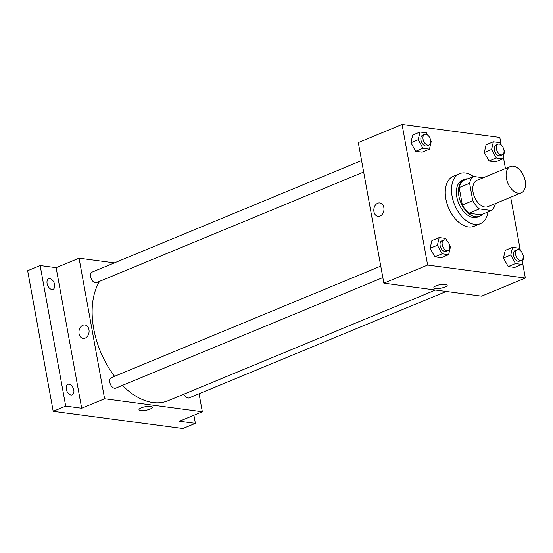 <?xml version="1.0" encoding="UTF-8"?>
<svg xmlns="http://www.w3.org/2000/svg" width="553" height="553" viewBox="0 0 553 553"><rect width="100%" height="100%" fill="white"/><g stroke="black" fill="none" stroke-linecap="round" stroke-linejoin="round"><path stroke-width="0.83" d="M525.205 180.928A14.247 8.703 -112.5 0 1 521.258 192.845A14.247 8.703 -112.5 0 1 507.772 183.008A14.247 8.703 -112.5 0 1 510.364 166.522A14.247 8.703 -112.5 0 1 525.205 180.928M521.258 192.845L487.912 206.649A14.247 8.703 -112.5 0 1 474.426 196.813A14.247 8.703 -112.5 0 1 477.018 180.319L510.364 166.522M483.225 177.755L473.458 176.455A19.41 11.855 -112.5 0 0 469.608 183.264L472.774 200.704A19.41 11.855 -112.5 0 0 479.354 208.903L491.479 210.513A19.41 11.855 -112.5 0 0 495.329 203.704L495.308 203.587M479.354 208.903L468.93 213.216L481.055 214.827L491.479 210.513M468.93 213.216A19.41 11.855 -112.5 0 1 462.356 205.018L472.774 200.704M473.458 176.455L463.034 180.769A19.41 11.855 -112.5 0 0 459.184 187.578L462.356 205.018M467.797 178.799A19.943 12.187 67.5 0 0 464.416 179.372A19.943 12.187 67.5 0 0 459.661 199.274A19.943 12.187 67.5 0 0 475.483 216.721A19.943 12.187 67.5 0 0 479.672 216.223A19.943 12.187 67.5 0 0 482.465 214.239M479.672 216.223L477.592 217.087A19.943 12.187 -112.5 0 1 473.403 217.585A19.943 12.187 -112.5 0 1 457.58 200.138A19.943 12.187 -112.5 0 1 462.336 180.237L464.416 179.372M459.184 187.578L469.608 183.264M488.078 211.917A27.062 16.535 -112.5 0 1 480.315 223.668A27.062 16.535 -112.5 0 1 454.684 204.983A27.062 16.535 -112.5 0 1 459.612 173.656A27.062 16.535 -112.5 0 1 473.403 176.476M480.315 223.668L474.059 226.253A27.062 16.535 -112.5 0 1 448.435 207.575A27.062 16.535 -112.5 0 1 453.356 176.241L459.612 173.656M446.997 240.818L445.69 238.454L439.179 237.59L431.886 240.603L430.103 248.283L434.831 256.827L441.342 257.691L448.635 254.677L450.419 246.997L449.755 245.802M427.815 135.264L426.508 132.9L419.997 132.036L412.704 135.056L410.92 142.729L415.649 151.273L422.16 152.144L429.453 149.123L431.236 141.444L430.573 140.248M501.17 144.976L499.801 137.448L402.072 124.46L427.621 265.053L525.35 278.035L522.495 262.329M520.352 250.53L510.668 197.227M505.456 168.554L503.313 156.782M520.373 250.564L519.06 248.2L512.555 247.336L505.255 250.357L503.479 258.037L508.207 266.581L514.719 267.445L522.011 264.424L523.795 256.744L523.131 255.548M501.191 145.01L499.877 142.646L493.373 141.782L486.073 144.803L484.297 152.483L489.025 161.027L495.536 161.891L502.829 158.87L504.613 151.19L503.949 149.994M402.072 124.46L358.309 142.577L383.858 283.171L481.587 296.152L525.35 278.035M383.858 283.171L427.621 265.053M447.19 285.217A6.767 1.783 -10.3 0 1 444.999 287.021A6.767 1.783 -10.3 0 1 437.976 288.535A6.767 1.783 -10.3 0 1 433.877 287.636A6.767 1.783 -10.3 0 1 440.216 284.671A6.767 1.783 -10.3 0 1 447.19 285.217A6.767 1.783 -10.3 0 1 444.999 287.021A6.767 1.783 -10.3 0 1 437.976 288.528A6.767 1.783 -10.3 0 1 433.877 287.636M383.844 207.589A6.767 5.053 97.6 0 1 378.003 216.347A6.767 5.053 97.6 0 1 373.89 208.972A6.767 5.053 97.6 0 1 379.787 202.93A6.767 5.053 97.6 0 1 383.844 207.589M378.003 216.347A6.767 5.053 97.6 0 1 373.89 208.972A6.767 5.053 97.6 0 1 379.787 202.93M435.467 290.028L167.932 400.773A71.226 43.514 -112.5 0 1 122.413 385.379M114.561 376.303A71.226 43.514 -112.5 0 1 99.637 281.318M382.842 277.578L115.777 388.13A5.696 3.484 -112.5 0 1 110.379 384.197A5.696 3.484 -112.5 0 1 111.416 377.602L380.754 266.104M446.236 291.459L189.147 397.877A5.696 3.484 -112.5 0 1 183.852 394.178M363.66 172.024L96.595 282.576A5.696 3.484 -112.5 0 1 91.197 278.643A5.696 3.484 -112.5 0 1 92.233 272.048L361.572 160.557M114.402 262.869L79.051 258.175L104.6 398.768L202.336 411.75L199.066 393.777M79.051 258.175L56.13 267.666L40.155 265.544L27.65 270.714L53.199 411.308L65.703 406.137L81.678 408.259L104.6 398.768M53.199 411.308L182.877 428.54L195.382 423.363L193.909 415.241M202.336 411.75L179.407 421.241L195.382 423.363M152.31 407.285A6.767 1.783 -10.3 0 1 150.119 409.089A6.767 1.783 -10.3 0 1 143.089 410.603A6.767 1.783 -10.3 0 1 138.997 409.704A6.767 1.783 -10.3 0 1 145.335 406.738A6.767 1.783 -10.3 0 1 152.31 407.285A6.767 1.783 -10.3 0 1 150.119 409.089A6.767 1.783 -10.3 0 1 143.096 410.596A6.767 1.783 -10.3 0 1 138.997 409.704M56.13 267.666L81.678 408.259M88.964 329.657A6.767 5.053 97.6 0 1 83.123 338.415A6.767 5.053 97.6 0 1 79.01 331.04A6.767 5.053 97.6 0 1 84.906 324.998A6.767 5.053 97.6 0 1 88.964 329.657M83.123 338.415A6.767 5.053 97.6 0 1 79.01 331.04A6.767 5.053 97.6 0 1 84.906 324.998M69.056 384.204A5.696 3.484 -112.5 0 1 73.577 389.188A5.696 3.484 -112.5 0 1 72.215 394.877A5.696 3.484 -112.5 0 1 66.823 390.943A5.696 3.484 -112.5 0 1 67.86 384.349A5.696 3.484 -112.5 0 1 69.056 384.204M49.874 278.65A5.696 3.484 -112.5 0 1 54.394 283.641A5.696 3.484 -112.5 0 1 53.033 289.323A5.696 3.484 -112.5 0 1 47.641 285.389A5.696 3.484 -112.5 0 1 48.678 278.795A5.696 3.484 -112.5 0 1 49.874 278.65M40.155 265.544L65.703 406.137M493.373 141.782L491.589 149.462L496.317 158.006L502.829 158.87M502.359 154.729L500.278 155.593A5.696 3.484 -112.5 0 1 494.88 151.66A5.696 3.484 -112.5 0 1 495.917 145.066L498.004 144.202A5.696 3.484 -112.5 0 1 503.942 149.967A5.696 3.484 -112.5 0 1 502.359 154.729A5.696 3.484 -112.5 0 1 496.967 150.796A5.696 3.484 -112.5 0 1 498.004 144.202M486.073 144.803L484.297 152.483L491.589 149.462M484.297 152.483L489.025 161.027L496.317 158.006M489.025 161.027L495.536 161.891M419.997 132.036L418.213 139.715L422.948 148.259L429.453 149.123M428.99 144.983L426.909 145.84A5.696 3.484 -112.5 0 1 421.51 141.907A5.696 3.484 -112.5 0 1 422.547 135.312L424.628 134.448A5.696 3.484 -112.5 0 1 430.573 140.213A5.696 3.484 -112.5 0 1 428.99 144.983A5.696 3.484 -112.5 0 1 423.591 141.05A5.696 3.484 -112.5 0 1 424.628 134.448M412.704 135.056L410.92 142.729L418.213 139.715M410.92 142.729L415.649 151.273L422.948 148.259M415.649 151.273L422.16 152.144M512.555 247.336L510.772 255.016L515.5 263.56L522.011 264.424M521.548 260.283L519.461 261.147A5.696 3.484 -112.5 0 1 514.062 257.214A5.696 3.484 -112.5 0 1 515.099 250.613L517.186 249.756A5.696 3.484 -112.5 0 1 523.124 255.514A5.696 3.484 -112.5 0 1 521.548 260.283A5.696 3.484 -112.5 0 1 516.149 256.35A5.696 3.484 -112.5 0 1 517.186 249.756M505.255 250.357L503.479 258.037L510.772 255.016M503.479 258.037L508.207 266.581L515.5 263.56M508.207 266.581L514.719 267.445M439.179 237.59L437.395 245.262L442.13 253.806L448.635 254.677M448.172 250.53L446.091 251.394A5.696 3.484 -112.5 0 1 440.693 247.461A5.696 3.484 -112.5 0 1 441.729 240.866L443.81 240.002A5.696 3.484 -112.5 0 1 449.755 245.767A5.696 3.484 -112.5 0 1 448.172 250.53A5.696 3.484 -112.5 0 1 442.773 246.597A5.696 3.484 -112.5 0 1 443.81 240.002M431.886 240.603L430.103 248.283L437.395 245.262M430.103 248.283L434.831 256.827L442.13 253.806M434.831 256.827L441.342 257.691"/></g></svg>
